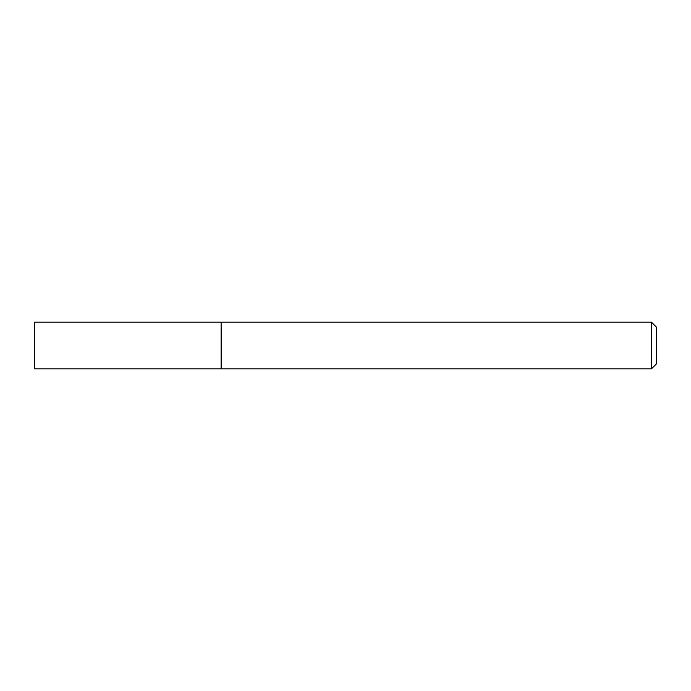 <?xml version="1.0" encoding="UTF-8"?>
<svg xmlns="http://www.w3.org/2000/svg" width="691" height="691" viewBox="0 0 691 691"><rect width="100%" height="100%" fill="white"/><g stroke="black" fill="none" stroke-linecap="round" stroke-linejoin="round"><path stroke-width="1.04" d="M34.55 345.5L34.55 368.821L221.12 368.821L221.12 322.179L34.55 322.179L34.55 345.5M221.12 322.429L221.37 368.821L651.475 368.821L651.475 322.179L656.45 327.154L656.45 363.846L651.475 368.821M221.37 322.179L651.475 322.179"/></g></svg>
